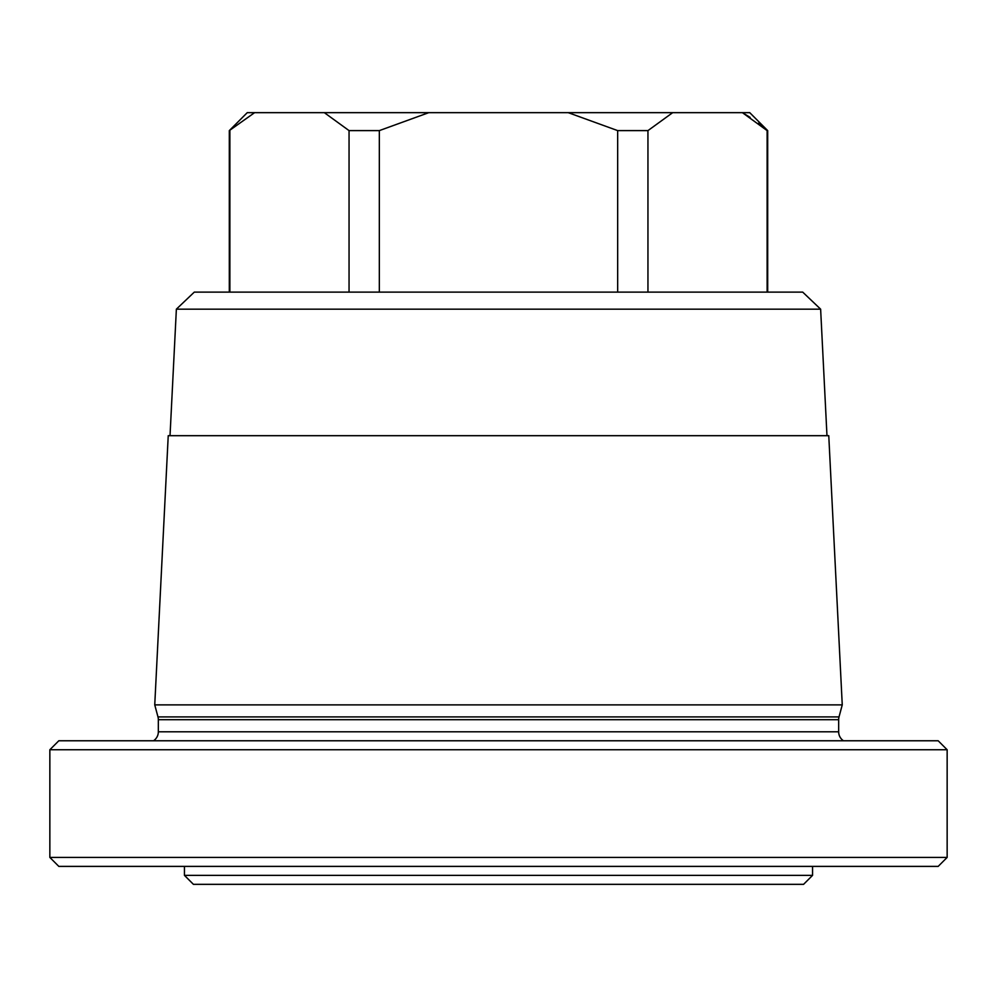 <?xml version="1.0" encoding="UTF-8"?>
<svg xmlns="http://www.w3.org/2000/svg" width="997" height="997" viewBox="0 0 997 997"><rect width="100%" height="100%" fill="white"/><g stroke="black" fill="none" stroke-linecap="round" stroke-linejoin="round"><path stroke-width="1.5" d="M184.445 875.366L812.555 875.366L803.582 884.339L193.418 884.339L184.445 875.366L184.445 866.393M812.555 875.366L812.555 866.393M938.177 866.393L58.823 866.393L49.85 857.42L947.15 857.42L938.177 866.393M947.15 857.42L947.15 749.744L49.85 749.744L49.85 857.42M947.15 749.744L938.177 740.771L58.823 740.771L49.85 749.744M843.474 740.771A10.768 10.768 0 0 1 838.664 731.798L838.664 719.697A10.768 10.768 0 0 1 839.025 716.905L842.253 704.879L828.769 435.689L168.231 435.689L154.747 704.879L842.253 704.879M153.526 740.771A10.768 10.768 0 0 0 158.336 731.798L158.336 719.697A10.768 10.768 0 0 0 157.975 716.905L154.747 704.879M820.631 309.17L176.369 309.17L194.29 292.121L802.71 292.121L820.631 309.17L826.974 435.689M176.369 309.17L170.026 435.689M647.95 292.121L647.95 130.607L617.666 130.607L568.228 112.661L254.596 112.661L229.31 130.607L247.256 112.661L254.596 112.661M617.666 292.121L617.666 130.607M767.117 292.121L767.117 130.607L742.404 112.661L672.676 112.661L647.95 130.607M750.13 117.384L742.404 112.661L749.744 112.661L767.69 130.607L758.318 123.292M672.676 112.661L568.228 112.661M349.05 292.121L349.05 130.607L324.324 112.661M229.883 292.121L229.883 130.607M428.772 112.661L379.334 130.607L349.05 130.607M379.334 292.121L379.334 130.607M838.664 731.798L158.336 731.798M838.664 719.697L158.336 719.697M839.025 716.905L157.975 716.905M229.31 292.121L229.31 130.607M767.69 292.121L767.69 130.607"/></g></svg>
